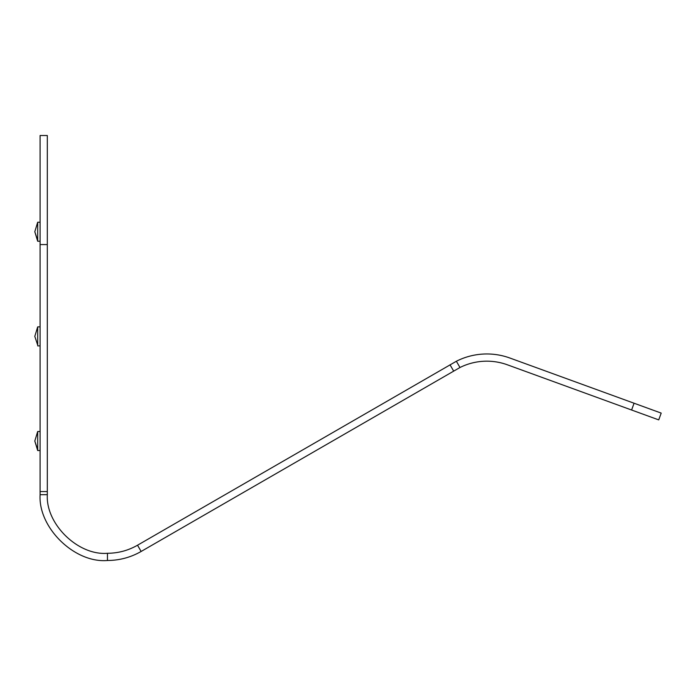 <?xml version="1.0" encoding="UTF-8"?>
<svg xmlns="http://www.w3.org/2000/svg" width="696" height="696" viewBox="0 0 696 696"><rect width="100%" height="100%" fill="white"/><g stroke="black" fill="none" stroke-linecap="round" stroke-linejoin="round"><path stroke-width="1.04" d="M40.09 244.566L47.311 244.566L47.311 135.511L40.09 135.511L40.09 491.559L47.311 491.567L47.328 494.665L40.107 494.682L40.09 491.559M631.603 410.014L507.401 364.808A60.143 60.143 0 0 0 459.978 367.505L141.131 551.467L137.521 545.22L456.367 361.25A67.355 67.355 0 0 1 509.872 358.022L661.2 413.102L658.729 419.888L631.603 410.014L634.073 403.228M141.131 551.467C130.691 557.426 119.468 560.428 107.454 560.489C74.594 563.351 38.01 527.585 40.107 494.682M137.521 545.22C128.203 550.536 118.181 553.224 107.454 553.277C78.161 555.808 45.536 524.01 47.328 494.665M47.311 244.566L47.311 491.567M107.454 553.277L107.454 560.489M658.729 419.888L661.2 413.102M37.688 449.72L37.688 431.52L34.8 441.029L37.688 450.53L37.688 431.52L40.09 431.52L37.688 431.52L34.8 441.029L37.688 449.72M37.688 240.433L37.688 222.233L34.8 231.733L37.688 240.433M37.688 345.077L37.688 326.876L34.8 336.377L37.688 345.077M453.635 371.038L450.025 364.791M456.367 361.25L459.978 367.505M37.688 450.53L40.09 450.53L37.688 450.53L34.8 441.029L37.688 431.52M40.09 241.234L37.688 241.234L34.8 231.733L37.688 222.233L40.09 222.233M37.688 326.876L40.09 326.876M37.688 345.886L40.09 345.886"/></g></svg>
